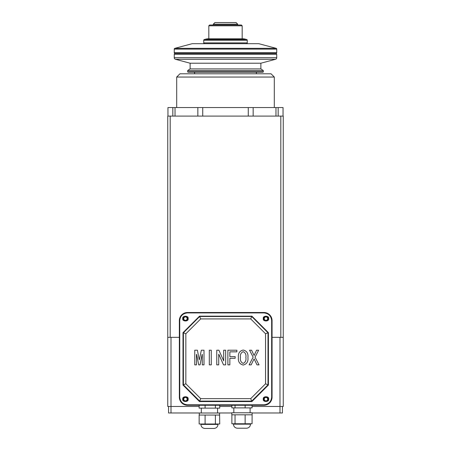 <?xml version="1.0" encoding="UTF-8"?>
<svg xmlns="http://www.w3.org/2000/svg" width="451" height="451" viewBox="0 0 451 451"><rect width="100%" height="100%" fill="white"/><g stroke="black" fill="none" stroke-linecap="round" stroke-linejoin="round"><path stroke-width="0.68" d="M283.251 337.337L283.251 406.475L279.998 406.475L279.998 337.337L272.066 337.337L283.251 337.337L283.251 116.093L167.749 116.093L167.749 337.337L170.19 337.337L170.19 116.093M170.19 337.337L179.34 337.337L171.002 337.337L171.002 406.475L167.749 406.475L167.749 337.337M280.81 116.093L280.81 337.337M282.439 406.475L282.439 412.986L279.998 412.986L279.998 406.475L252.07 406.475M231.876 406.475L219.727 406.475M199.145 406.475L171.002 406.475L171.002 412.986L168.561 412.986L168.561 406.475M279.998 412.986L252.137 412.986M231.803 412.986L217.568 412.986M201.304 412.986L171.002 412.986M274.304 107.552L274.304 77.048L176.696 77.048L176.696 107.552M274.304 77.048L271.051 73.795L179.949 73.795L176.696 77.048M256.41 73.795L256.41 72.166M194.59 73.795L194.59 72.166M275.967 116.093L275.967 107.552L283.048 107.552L283.048 116.093M275.967 107.552L253.158 107.552L253.158 116.093M253.158 107.552L197.842 107.552L197.842 116.093M197.842 107.552L175.033 107.552L175.033 116.093M175.033 107.552L167.952 107.552L167.952 116.093M275.933 53.46L175.067 53.46A0.812 0.812 0 0 1 174.255 52.649L174.255 49.12A0.812 0.812 0 0 1 174.858 48.33L276.142 48.33A0.812 0.812 0 0 1 276.745 49.12L276.745 52.649A0.812 0.812 0 0 1 275.933 53.46L276.745 54.272L276.745 57.722A1.629 1.629 0 0 1 275.538 59.295L260.881 63.219L260.881 68.913L263.322 70.542L263.322 71.76A0.406 0.406 0 0 1 262.916 72.166L188.084 72.166A0.406 0.406 0 0 1 187.678 71.76L263.322 71.76M204.557 43.696A0.812 0.812 0 0 1 203.739 42.884L203.739 40.274A0.812 0.812 0 0 1 204.371 39.485L207.201 38.82L243.799 38.82L246.629 39.485L204.371 39.485M246.443 43.696A0.812 0.812 0 0 0 247.261 42.884L203.739 42.884M247.261 42.884L247.261 40.274A0.812 0.812 0 0 0 246.629 39.485M260.881 63.219L190.119 63.219L175.462 59.295A1.629 1.629 0 0 1 174.255 57.722L276.745 57.722M276.142 48.33L258.851 43.696L192.149 43.696L174.858 48.33M175.067 53.46L174.255 54.272L276.745 54.272M174.255 54.272L174.255 57.722M208.824 25.803L209.636 24.991L241.364 24.991L242.176 25.803L208.824 25.803L208.824 38.82M242.176 25.803L242.176 38.82M190.119 63.219L190.119 68.913L260.881 68.913M190.119 68.913L187.678 70.542L263.322 70.542M187.678 70.542L187.678 71.76M213.3 24.179L214.924 22.55L236.076 22.55L237.7 24.179L213.3 24.179L213.3 24.991M185.034 401.322L185.034 401.148A2.035 2.035 0 0 0 187.475 399.158A2.035 2.035 0 0 0 185.034 397.162L185.034 396.925M266.372 396.925L266.372 397.162A2.035 2.035 0 0 0 263.931 399.158A2.035 2.035 0 0 0 266.372 401.148L266.372 401.322M266.372 316.399L266.372 316.636A2.035 2.035 0 0 0 263.931 318.632A2.035 2.035 0 0 0 266.372 320.622L266.372 320.802M185.034 320.802L185.034 320.622A2.035 2.035 0 0 0 187.475 318.632A2.035 2.035 0 0 0 185.034 316.636L185.034 316.399M265.966 320.34A1.708 1.708 0 0 1 264.258 318.632A1.708 1.708 0 0 1 265.966 316.923A1.708 1.708 0 0 1 267.674 318.632A1.708 1.708 0 0 1 265.966 320.34M265.966 400.866A1.708 1.708 0 0 1 264.258 399.158A1.708 1.708 0 0 1 265.966 397.449A1.708 1.708 0 0 1 267.674 399.158A1.708 1.708 0 0 1 265.966 400.866M185.44 400.866A1.708 1.708 0 0 1 183.732 399.158A1.708 1.708 0 0 1 185.44 397.449A1.708 1.708 0 0 1 187.148 399.158A1.708 1.708 0 0 1 185.44 400.866M185.44 320.34A1.708 1.708 0 0 1 183.732 318.632A1.708 1.708 0 0 1 185.44 316.923A1.708 1.708 0 0 1 187.148 318.632A1.708 1.708 0 0 1 185.44 320.34M187.475 405.263L187.475 405.223A8.135 8.135 180 0 1 179.34 397.089L179.34 320.633A8.135 8.135 180 0 1 187.475 312.498L263.931 312.498A8.135 8.135 180 0 1 272.066 320.633L272.066 397.128A8.135 8.135 180 0 1 263.931 405.263L187.475 405.263A8.135 8.135 180 0 1 179.34 397.128L179.746 397.089L179.746 320.633C180.237 315.971 182.813 313.394 187.475 312.904L263.931 312.904C268.593 313.394 271.169 315.971 271.66 320.633L271.66 397.089C271.169 401.745 268.593 404.322 263.931 404.812L263.931 405.263M185.034 316.439A2.238 2.238 -0 0 0 183.202 318.62M263.728 399.124C265.222 402.004 266.71 402.004 268.204 399.124A2.238 2.238 180 0 1 265.966 401.362A2.238 2.238 180 0 1 263.728 399.124A2.238 2.238 180 0 1 265.966 396.886A2.238 2.238 180 0 1 268.204 399.124A2.238 2.238 -0 0 0 266.372 396.965M268.204 318.62A2.238 2.238 -0 0 0 266.372 316.439M185.034 396.965A2.238 2.238 -0 0 0 183.202 399.146A2.238 2.238 180 0 1 185.44 396.886A2.238 2.238 180 0 1 187.678 399.124A2.238 2.238 180 0 1 185.44 401.362A2.238 2.238 180 0 1 183.202 399.124C184.696 402.004 186.184 402.004 187.678 399.124M199.675 316.563L199.505 316.157L182.999 332.663L183.405 332.827L182.999 332.663L182.999 385.058L183.405 384.833L199.675 401.097L251.731 401.097L268.001 384.833L268.001 332.776L251.731 316.506L199.675 316.506L200.684 318.925L250.722 318.925L251.731 316.506L199.675 316.506L183.405 332.776L183.405 384.833L185.846 383.801L185.846 333.763L183.405 332.776L199.675 316.506M182.999 385.058L199.505 401.559L251.9 401.559L268.407 385.058L268.407 332.663L251.9 316.157L251.731 316.563M268.407 332.663L268.001 332.827L268.407 332.663M268.407 385.058L265.56 383.801L250.722 398.639L251.731 401.153L268.001 384.883M251.9 401.559L251.731 401.153L199.675 401.153L200.684 398.639L185.846 383.801M199.505 401.559L199.675 401.153L183.405 384.883M250.722 318.925L265.56 333.763L268.001 332.776L251.731 316.506M229.858 351.848L236.876 351.848L229.858 351.842L229.858 356.64L229.858 351.848M229.858 358.269L235.163 358.269L229.858 358.263L229.858 364.859L227.885 364.859L229.858 364.859M223.521 364.859L225.658 364.859L223.521 364.859L218.808 354.238L223.521 364.859M218.724 354.244L218.724 364.859L216.756 364.859L218.724 364.859M223.69 350.218L223.69 360.834L223.69 350.218L225.658 350.218L225.658 364.859M209.309 364.859L211.277 364.859L209.309 364.859L209.309 350.218L211.277 350.218L211.277 364.859M202.285 364.859L203.999 364.859L202.285 364.859L202.285 354.413M200.058 364.859L202.116 354.413L200.058 364.859L198.688 364.859L200.058 364.859M196.636 354.413L198.688 364.859L196.636 354.413M194.753 364.859L196.461 364.859L194.753 364.859L194.753 350.218L197.403 350.218L199.291 359.892L201.343 350.218L203.999 350.218L203.999 364.859M243.213 365.034C246.821 364.109 248.394 361.601 247.92 357.496L247.92 357.496C248.394 361.595 246.821 364.109 243.213 365.028L243.213 365.034C239.566 364.126 237.965 361.612 238.416 357.496C237.965 361.617 239.566 364.126 243.213 365.034M256.997 364.859L259.054 364.859L256.997 364.859L254.088 358.866L256.997 364.859M251.173 364.859L254.088 358.866L251.173 364.859L249.121 364.859L251.173 364.859M249.55 350.218L253.146 357.153L249.55 350.218L251.602 350.218L254.088 355.523L256.568 350.218L258.626 350.218L255.029 357.153L258.626 350.218M227.885 364.859L227.885 350.218L236.876 350.218L236.876 351.842M229.858 356.64L235.163 356.64L235.163 358.263M216.756 364.859L216.756 350.218L218.898 350.218L223.69 360.834M196.461 354.413L196.461 364.859M238.416 357.496L238.416 357.496C237.97 353.392 239.566 350.912 243.213 350.044C246.821 350.929 248.388 353.409 247.92 357.496M255.029 357.153L259.054 364.859M249.121 364.859L253.146 357.153M243.213 363.399C240.924 362.333 240.011 360.366 240.473 357.496C240.011 354.638 240.924 352.699 243.213 351.673C245.451 352.721 246.336 354.661 245.868 357.496C246.336 360.343 245.451 362.316 243.213 363.399M240.473 357.496C240.011 354.638 240.924 352.699 243.213 351.673L243.213 351.673C245.451 352.721 246.336 354.661 245.868 357.496M233.432 424.171C233.618 426.454 234.841 427.802 237.091 428.219L246.849 428.219C249.104 427.802 250.322 426.454 250.514 424.171L233.432 424.171L233.432 423.765M235.033 414.813L245.13 414.813L245.13 423.765L252.07 423.765L252.137 412.783L231.803 412.783L231.803 414.813L235.033 414.813L235.033 423.765L231.876 423.765L231.876 414.813M252.07 414.813L245.13 414.813M245.13 423.765L235.033 423.765M235.033 405.263L235.033 407.901L231.876 407.901L231.876 405.263M245.13 405.263L245.13 407.901L252.07 407.901L252.07 405.263M245.13 407.901L235.033 407.901M200.892 424.402C201.084 426.685 202.302 428.033 204.557 428.45L214.315 428.45C216.57 428.033 217.788 426.685 217.974 424.402L200.892 424.402L200.892 423.996M219.603 415.05L219.727 423.996L199.145 423.996L199.145 415.05L219.603 415.05L219.603 413.015L199.269 413.015L199.269 415.05M205.092 415.05L205.092 423.996M215.386 415.05L215.386 423.996M205.092 405.263L205.092 408.138L199.145 408.138L199.145 405.263M215.386 405.263L215.386 408.138L219.727 408.138L219.727 405.263M215.386 408.138L205.092 408.138M278.166 107.552L278.166 116.093M248.275 107.552L248.275 116.093M202.725 107.552L202.725 116.093M172.834 107.552L172.834 116.093M174.255 49.12L276.745 49.12M174.255 52.649L276.745 52.649M247.261 40.274L203.739 40.274M175.462 59.295L275.538 59.295M182.796 318.598C181.854 321.738 189.025 321.738 188.084 318.598C189.025 315.458 181.854 315.458 182.796 318.598M187.678 318.603A2.238 2.238 180 0 1 185.44 320.836A2.238 2.238 180 0 1 183.202 318.603A2.238 2.238 180 0 1 185.44 316.365A2.238 2.238 180 0 1 187.678 318.603C186.184 321.484 184.696 321.484 183.202 318.603M263.322 399.124C262.386 402.258 269.551 402.258 268.61 399.124C269.551 395.984 262.386 395.984 263.322 399.124M263.322 318.598C262.386 321.738 269.551 321.738 268.61 318.598C269.551 315.458 262.386 315.458 263.322 318.598M268.204 318.603A2.238 2.238 180 0 1 265.966 320.836A2.238 2.238 180 0 1 263.728 318.603A2.238 2.238 180 0 1 265.966 316.365A2.238 2.238 180 0 1 268.204 318.603C266.71 321.484 265.222 321.484 263.728 318.603M182.796 399.124C181.854 402.258 189.025 402.258 188.084 399.124C189.025 395.984 181.854 395.984 182.796 399.124M271.66 397.089L272.066 397.089A8.135 8.135 180 0 1 263.931 405.223L187.475 405.223L187.475 404.812C182.813 404.322 180.237 401.745 179.746 397.089M263.931 312.904L263.931 312.498C268.875 312.983 271.587 315.694 272.066 320.633L271.66 320.633M263.931 312.498L187.475 312.498L187.475 312.904M187.475 312.498C182.531 312.983 179.819 315.694 179.34 320.633L179.746 320.633M263.931 404.812L187.475 404.812M251.9 316.157L199.505 316.157M265.56 333.763L265.56 383.801M250.722 398.639L200.684 398.639M185.846 333.763L200.684 318.925M237.7 24.179L237.7 24.991M233.838 412.783L233.838 407.901M250.514 424.171L250.514 423.765M250.108 412.783L250.108 407.901M217.974 424.402L217.974 423.996M217.568 413.015L217.568 408.138M201.304 413.015L201.304 408.138"/></g></svg>
